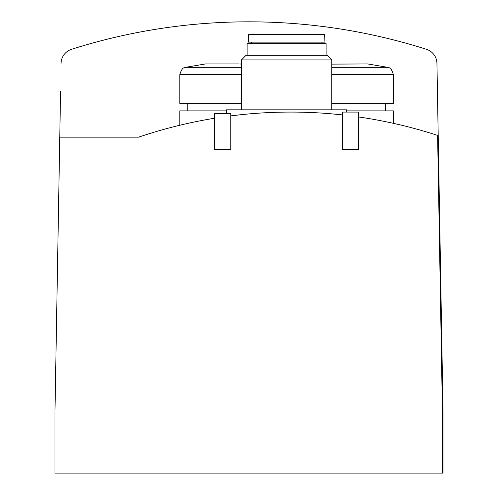 <?xml version="1.0" encoding="UTF-8"?>
<svg xmlns="http://www.w3.org/2000/svg" width="498" height="498" viewBox="0 0 498 498"><rect width="100%" height="100%" fill="white"/><g stroke="black" fill="none" stroke-linecap="round" stroke-linejoin="round"><path stroke-width="0.75" d="M214.588 118.238A473.841 473.841 0 0 0 139.042 137.018L139.042 137.878L59.754 137.878L60.569 91.022M342.45 114.907A473.841 473.841 0 0 0 230.761 115.891M59.754 137.878L54.954 412.929L54.954 473.1L442.448 473.1L442.448 412.929L437.605 135.412A473.841 473.841 0 0 0 358.622 116.968M244.064 114.384L233.238 115.58M233.394 115.561L244.02 114.391M329.091 113.631L339.804 114.627M338.845 114.528L329.197 113.644M61.055 63.383A15.04 15.04 0 0 1 71.544 49.308A15.04 15.04 0 0 0 61.055 63.383A15.04 15.04 0 0 1 71.544 49.308A586.656 586.656 0 0 1 426.456 49.308A15.04 15.04 0 0 1 436.945 63.383L443.046 412.929L443.046 473.1L442.448 473.1M437.431 91.022L436.945 63.383L437.431 91.022M331.736 67.33L387.643 67.33L367.711 63.943L331.736 64.118M387.643 67.33C388.546 68.456 390.569 65.568 393.408 74.644L393.408 103.354L331.736 103.354M393.408 123.336L393.408 110.873L346.776 110.873M238.467 63.943L205.5 63.943L238.467 63.943M241.48 103.354L179.803 103.354L179.803 74.644L241.48 74.644M226.434 110.873L179.803 110.873L179.803 125.247M342.45 149.686L358.622 149.686L358.622 112.081L342.45 112.081L342.45 149.686M214.588 149.686L230.761 149.686L230.761 113.581L214.588 113.581L214.588 149.686M226.434 113.581L226.434 109.821L346.776 109.821L346.776 112.081M241.48 109.821L241.48 59.909L331.736 59.909L331.736 109.821M241.48 59.909L246.093 55.297L327.118 55.297L331.736 59.909M247.12 55.297L247.12 43.637L326.09 43.637L326.09 55.297M286.605 42.131L324.964 42.131L324.572 34.611L248.639 34.611L248.247 42.131L286.605 42.131M393.408 74.644L331.736 74.644M241.48 67.33L185.573 67.33C184.665 68.456 182.642 65.568 179.803 74.644M385.433 103.354L385.433 110.873M239.849 63.943L241.48 64.118M205.5 63.943L185.573 67.33M187.777 103.354L187.777 110.873M321.957 43.637L321.957 42.131M251.253 43.637L251.253 42.131"/></g></svg>
